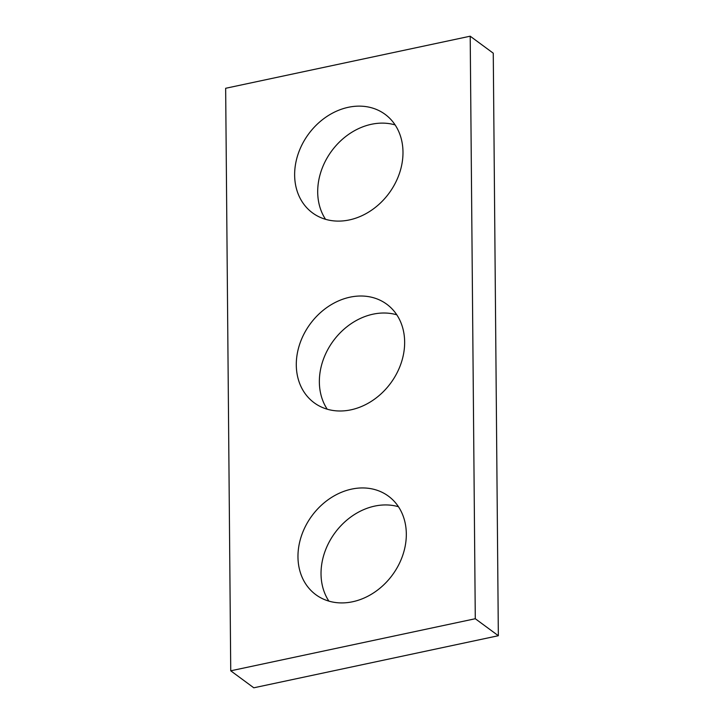<?xml version="1.0" encoding="UTF-8"?>
<svg xmlns="http://www.w3.org/2000/svg" width="724" height="724" viewBox="0 0 724 724"><rect width="100%" height="100%" fill="white"/><g stroke="black" fill="none" stroke-linecap="round" stroke-linejoin="round"><path stroke-width="1.09" d="M475.288 618.73L470.202 36.2L225.653 88.283L230.739 670.804L475.288 618.73L498.347 635.717L493.261 53.196L470.202 36.2M498.347 635.717L253.798 687.8L230.739 670.804M325.565 219.318A61.196 49.947 126.4 0 1 331.664 150.981A61.196 49.947 126.4 0 1 395.123 124.917M349.303 219.942A61.196 49.947 126.4 0 1 312.506 212.883A61.196 49.947 126.4 0 1 308.605 133.985A61.196 49.947 126.4 0 1 385.123 114.356A61.196 49.947 126.4 0 1 399.467 173.326A61.196 49.947 126.4 0 1 349.303 219.942M327.221 409.196A61.196 49.947 126.4 0 1 333.321 340.868A61.196 49.947 126.4 0 1 396.779 314.804M350.959 409.829A61.196 49.947 126.4 0 1 314.162 402.77A61.196 49.947 126.4 0 1 310.261 323.872A61.196 49.947 126.4 0 1 386.779 304.234A61.196 49.947 126.4 0 1 401.123 363.213A61.196 49.947 126.4 0 1 350.959 409.829M328.895 601.128A61.196 49.947 126.4 0 1 334.995 532.792A61.196 49.947 126.4 0 1 398.453 506.728M352.633 601.753A61.196 49.947 126.4 0 1 315.836 594.694A61.196 49.947 126.4 0 1 311.935 515.796A61.196 49.947 126.4 0 1 388.453 496.166A61.196 49.947 126.4 0 1 402.797 555.145A61.196 49.947 126.4 0 1 352.633 601.753"/></g></svg>
